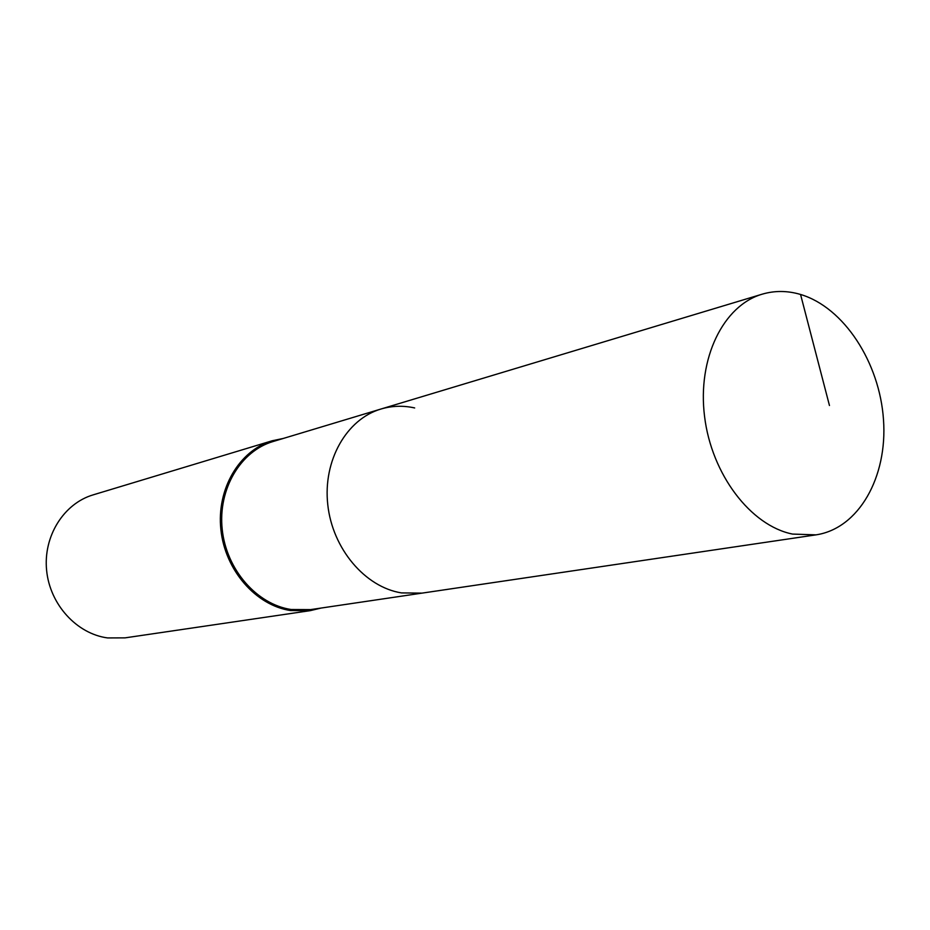<?xml version="1.0" encoding="UTF-8"?>
<svg xmlns="http://www.w3.org/2000/svg" width="930" height="930" viewBox="0 0 930 930"><rect width="100%" height="100%" fill="white"/><g stroke="black" fill="none" stroke-linecap="round" stroke-linejoin="round"><path stroke-width="1.4" d="M800.556 294.461C787.478 290.602 774.702 290.509 762.216 294.171C723.319 305.447 697.256 358.399 704.556 416.396C711.543 474.381 750.731 525.717 792.523 534.076L815.97 534.866C858.797 528.531 887.639 477.009 883.5 419.779C879.699 362.549 843.894 307.353 800.556 294.461L829.455 405.503M414.675 407.945C403.236 405.41 391.995 405.759 380.963 409.026C346.588 419.093 322.838 460.524 327.767 504.63C332.452 548.747 365.083 587.167 401.493 592.91L422.069 593.119L815.97 534.866M380.963 409.026L273.094 441.518C240.521 451.073 217.876 489.134 222.212 529.344C226.316 569.567 256.773 604.43 291.16 609.51L310.632 609.603L422.069 593.119L401.493 592.91C365.083 587.167 332.452 548.747 327.767 504.63C322.838 460.524 346.588 419.093 380.963 409.026L762.216 294.171M283.278 438.449L272.269 440.75C239.359 450.434 216.469 488.924 220.875 529.565C225.037 570.218 255.843 605.43 290.602 610.545L310.213 610.65L321.141 608.046M272.269 440.75L93.14 494.865C63.752 503.549 43.14 536.273 46.616 570.381C49.883 604.512 76.748 633.853 107.613 637.934L125.073 637.864L310.213 610.65"/></g></svg>
